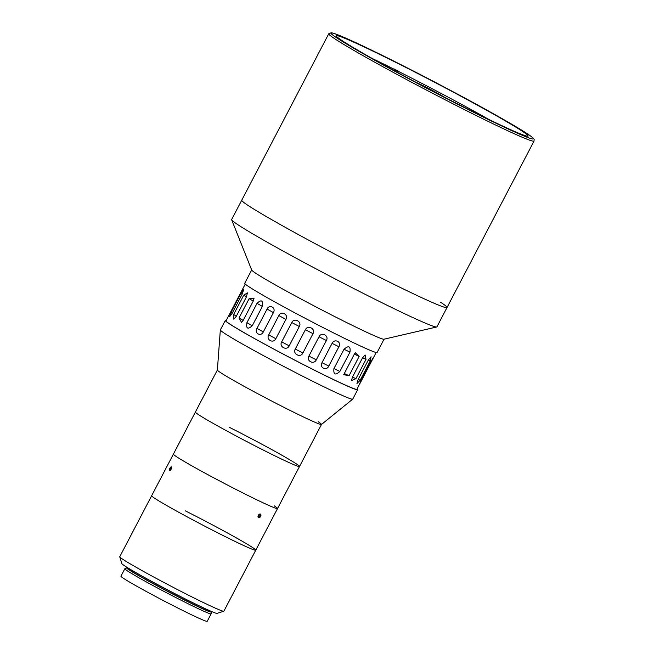 <?xml version="1.0" encoding="UTF-8"?>
<svg xmlns="http://www.w3.org/2000/svg" width="654" height="654" viewBox="0 0 654 654"><rect width="100%" height="100%" fill="white"/><g stroke="black" fill="none" stroke-linecap="round" stroke-linejoin="round"><path stroke-width="0.98" d="M398.458 63.716A108.262 4.357 -152.4 0 1 528.13 136.081A108.262 4.357 -152.4 0 1 465.91 108.123A108.262 4.357 -152.4 0 1 336.238 35.766A108.262 4.357 -152.4 0 1 398.458 63.716M380.464 277.623A115.815 4.668 -152.4 0 1 241.743 200.214L231.647 219.531A115.815 4.668 -152.4 0 0 231.655 219.785A115.815 4.668 -152.4 0 0 238.17 224.902A115.815 4.668 -152.4 0 0 349.179 286.174A115.815 4.668 -152.4 0 0 436.7 326.984A115.815 4.668 -152.4 0 0 436.913 326.853L447.017 307.527A115.815 4.668 -152.4 0 1 380.464 277.623M488.971 119.518A103.226 4.161 27.6 0 0 397.984 71.18L397.379 72.349M395.318 71.229L395.891 70.133A103.226 4.161 27.6 0 0 372.191 58.459M395.891 70.133L394.068 68.923M397.984 71.18L396.152 69.978M229.153 427.226A58.746 2.363 -152.4 0 1 299.516 466.49A58.746 2.363 -152.4 0 1 265.761 451.317A58.746 2.363 -152.4 0 1 195.391 412.053L119.756 556.742A58.746 2.363 27.6 0 0 119.747 556.848A58.746 2.363 27.6 0 0 190.118 596.007A58.746 2.363 27.6 0 0 223.791 611.237A58.746 2.363 27.6 0 0 223.881 611.179L255.771 550.169A58.746 2.363 -152.4 0 1 212.468 530.149A58.746 2.363 -152.4 0 1 154.957 498.454A58.746 2.363 -152.4 0 1 151.646 495.732A58.746 2.363 -152.4 0 0 222.017 534.997A58.746 2.363 -152.4 0 0 255.771 550.169A58.746 2.363 -152.4 0 0 185.409 510.897M243.77 493.378A58.746 2.363 -152.4 0 1 173.408 454.113A58.746 2.363 -152.4 0 0 176.719 456.835A58.746 2.363 -152.4 0 0 234.23 488.538A58.746 2.363 -152.4 0 0 277.533 508.55A58.746 2.363 -152.4 0 1 243.77 493.378M318.196 421.707A58.746 2.363 -152.4 0 1 321.506 424.43A58.746 2.363 -152.4 0 1 278.203 404.409A58.746 2.363 -152.4 0 1 220.692 372.715A58.746 2.363 -152.4 0 1 217.381 369.992L195.391 412.053A58.746 2.363 -152.4 0 0 198.702 414.775A58.746 2.363 -152.4 0 0 256.221 446.469A58.746 2.363 -152.4 0 0 299.516 466.49L255.771 550.169M169.419 469.474L169.525 470.586C171.054 469.924 171.7 468.681 171.471 466.866L170.53 467.332M274.222 505.828A58.746 2.363 -152.4 0 1 277.533 508.55M258.273 515.344C257.831 518.123 258.616 518.483 260.635 516.431C261.126 513.692 260.341 513.325 258.273 515.344M243.124 320.444L241.579 322.43L239.029 317.975L249.125 298.657L254.03 298.273L253.229 301.118L243.124 320.444M263.325 331.921C260.881 337.08 254.014 333.278 256.973 328.39L267.069 309.064C269.383 303.848 276.258 307.65 273.429 312.596L263.325 331.921L256.973 328.39M289.207 345.852C286.853 351.051 278.727 346.767 281.694 341.87L291.79 322.545C294.104 317.337 302.23 321.621 299.303 326.526L289.207 345.852L281.694 341.87M316.283 359.831C313.969 365.055 306.007 361.016 308.909 356.087L319.013 336.769C321.376 331.594 329.346 335.625 326.379 340.513L316.283 359.831L308.909 356.087M232.088 313.413L229.562 316.798L230.96 312.432L241.056 293.115L243.64 289.738L242.193 294.087L232.088 313.413M236.298 316.274L233.797 319.185L233.625 314.517L243.729 295.191L247.408 292.861L246.403 296.949L236.298 316.274M245.25 284.081L226.039 320.836A73.853 2.976 -152.4 0 0 314.492 370.197A73.853 2.976 -152.4 0 0 356.937 389.269L359.422 384.348M302.892 352.988C300.562 358.204 292.346 353.953 295.281 349.04L305.385 329.722C307.715 324.523 315.939 328.774 312.988 333.671L302.892 352.988L295.281 349.04M275.825 338.723C273.429 343.906 265.761 339.769 268.737 334.881L278.833 315.563C281.138 310.339 288.806 314.476 285.921 319.397L275.825 338.723L268.737 334.881M252.264 325.733C247.76 329.722 245.978 328.7 246.926 322.667L257.022 303.35C261.355 299.279 263.137 300.3 262.368 306.415L252.264 325.733L246.926 322.667M344.02 349.261C348.721 345.206 350.707 346.162 349.98 352.122L339.876 371.447C335.33 375.592 333.344 374.636 333.924 368.586L344.02 349.261L349.98 352.122M362.504 357.877L365.104 354.95L366.011 359.365L355.907 378.682L351.517 380.603L352.4 377.203L362.504 357.877M361.31 380.154L361.613 380.293C358.94 385.459 358.784 385.508 361.155 380.448L371.259 361.122C374.17 356.087 374.317 356.038 371.709 360.975L360.06 383.293M373.647 357.174L371.407 360.836M368.235 360.231L371.071 356.741L370.262 360.91L360.158 380.236L356.961 383.53L358.13 379.557L368.235 360.231M354.313 354.166L355.31 352.743L359.152 356.389L349.048 375.715L343.734 374.652L354.313 354.166M332.085 343.375C334.496 338.224 341.862 341.862 338.895 346.751L328.79 366.077C326.485 371.292 319.119 367.654 321.981 362.7L332.085 343.375L338.895 346.751M436.7 326.984L383.955 339.213A74.695 3.008 -152.4 0 1 327.507 312.89A74.695 3.008 -152.4 0 1 255.918 273.372A74.695 3.008 -152.4 0 1 251.716 270.077L231.655 219.785M384.062 339.189L377.105 352.498A74.695 3.008 -152.4 0 1 322.046 327.057A74.695 3.008 -152.4 0 1 248.929 286.754A74.695 3.008 -152.4 0 1 244.719 283.288L251.676 269.979M440.494 302.164A115.815 4.668 -152.4 0 1 447.017 307.527A115.815 4.668 -152.4 0 1 361.654 268.066A115.815 4.668 -152.4 0 1 248.275 205.577A115.815 4.668 -152.4 0 1 241.743 200.214L328.766 33.755L331.267 32.733L334.93 33.73L354.419 42.028L396.602 62.498A114.139 4.594 27.6 0 0 337.464 38.333A114.139 4.594 27.6 0 0 467.741 109.332A114.139 4.594 27.6 0 0 526.903 133.514A114.139 4.594 27.6 0 0 396.626 62.514C450.688 89.59 517.87 126.426 530.541 135.999C535.61 139.719 533.852 139.408 534.04 141.068A115.815 4.668 -152.4 0 1 467.487 111.155A115.815 4.668 -152.4 0 1 328.766 33.755M357.141 388.868A74.695 3.008 -152.4 0 1 357.681 389.661A74.695 3.008 -152.4 0 1 302.622 364.213A74.695 3.008 -152.4 0 1 229.505 323.91A74.695 3.008 -152.4 0 1 225.295 320.452A74.695 3.008 -152.4 0 1 226.243 320.435M357.681 389.661L352.735 399.12A74.695 3.008 -152.4 0 1 352.702 399.161A74.695 3.008 -152.4 0 1 297.112 373.377A74.695 3.008 -152.4 0 1 224.559 333.368A74.695 3.008 -152.4 0 1 220.333 329.959A74.695 3.008 -152.4 0 1 220.349 329.91L225.295 320.452M299.516 466.49L321.498 424.446A58.746 2.363 -152.4 0 1 277.762 404.18A58.746 2.363 -152.4 0 1 220.692 372.715A58.746 2.363 -152.4 0 1 217.373 370.033L220.333 329.959M211.046 611.882A47.717 1.921 27.6 0 1 176.351 595.925A47.717 1.921 27.6 0 1 129.157 569.928A47.717 1.921 27.6 0 1 126.5 567.688L124.873 568.718A48.674 1.962 27.6 0 0 124.84 568.751A48.674 1.962 27.6 0 0 127.587 571.007A48.674 1.962 27.6 0 0 183.145 601.279A48.674 1.962 27.6 0 0 211.111 613.853A48.674 1.962 27.6 0 0 211.128 613.804L211.267 611.384M211.111 613.853L207.22 621.3A48.674 1.962 -152.4 0 1 179.245 608.735A48.674 1.962 -152.4 0 1 120.949 576.199L124.84 568.751M223.791 611.237L217.005 613.362A53.71 2.166 -152.4 0 1 186.218 599.432A53.71 2.166 -152.4 0 1 121.881 563.634L119.747 556.848M170.604 469.531L169.77 469.114L169.827 470.013L170.555 469.629L171.176 467.438L170.441 467.823L171.217 468.215M169.549 470.537A2.044 0.76 -63.3 0 0 171.135 469.147A2.044 0.76 -63.3 0 0 171.446 466.915A2.044 0.76 -63.3 0 0 169.86 468.305A2.044 0.76 -63.3 0 0 169.549 470.537M169.77 469.114L170.441 467.823M259.107 514.935L260.153 514.616L260.521 515.589L259.851 516.873L258.804 517.191L258.428 516.219L259.107 514.935M258.493 516.104L259.851 516.873M259.278 514.886L260.521 515.589M258.526 517.715A2.044 1.267 119.4 0 0 260.627 516.431A2.044 1.267 119.4 0 0 260.423 514.093A2.044 1.267 119.4 0 0 258.322 515.377A2.044 1.267 119.4 0 0 258.526 517.715M253.253 301.069L249.125 298.657M243.149 320.395L239.029 317.975M273.429 312.596L267.069 309.064M299.303 326.526L291.79 322.545M326.379 340.513L319.013 336.769M339.876 371.447L333.924 368.586M366.011 359.365L362.561 357.771M355.907 378.682L352.465 377.088M242.315 293.85L241.056 293.115M232.219 313.168L230.96 312.432M246.476 296.802L243.729 295.191M236.38 316.127L233.625 314.517M370.262 360.91L368.341 360.027M360.158 380.236L358.245 379.345M359.152 356.389L354.321 354.157M349.048 375.715L344.217 373.475M328.79 366.077L321.981 362.7M312.988 333.671L305.385 329.722M285.921 319.397L278.833 315.563M262.368 306.415L257.022 303.35M126.5 567.688L126.582 567.59A47.668 1.921 27.6 0 0 129.271 569.798A47.668 1.921 27.6 0 0 175.934 595.524A47.668 1.921 27.6 0 0 211.07 611.76M137.912 573.779A47.668 1.921 27.6 0 0 199.527 605.98M444.785 97.372A343.072 343.072 0 0 0 415.584 82.11M534.04 141.068L447.017 307.527M376.148 352.514L373.23 358.09M321.482 424.462L352.702 399.161"/></g></svg>

